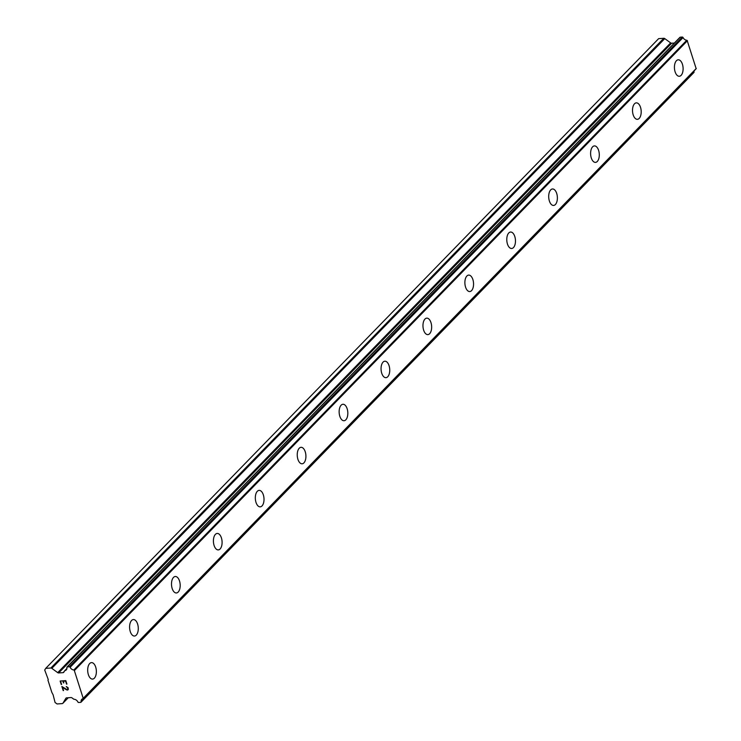 <?xml version="1.0" encoding="UTF-8"?>
<svg xmlns="http://www.w3.org/2000/svg" width="741" height="741" viewBox="0 0 741 741"><rect width="100%" height="100%" fill="white"/><g stroke="black" fill="none" stroke-linecap="round" stroke-linejoin="round"><path stroke-width="1.11" d="M678.219 59.799A8.253 4.326 -93.8 0 1 682.859 65.949A8.253 4.326 -93.8 0 1 681.109 75.36A8.253 4.326 -93.8 0 1 679.321 76.267A8.253 4.326 -93.8 0 1 674.68 70.108A8.253 4.326 -93.8 0 1 676.431 60.706A8.253 4.326 -93.8 0 1 678.219 59.799A8.253 4.326 -93.8 0 1 682.85 65.958A8.253 4.326 -93.8 0 1 681.099 75.36A8.253 4.326 -93.8 0 1 679.321 76.267M636.306 102.86A8.253 4.326 -93.8 0 1 640.946 109.01A8.253 4.326 -93.8 0 1 639.196 118.412A8.253 4.326 -93.8 0 1 637.408 119.32A8.253 4.326 -93.8 0 1 632.768 113.169A8.253 4.326 -93.8 0 1 634.528 103.768A8.253 4.326 -93.8 0 1 636.306 102.86A8.253 4.326 -93.8 0 1 640.937 109.02A8.253 4.326 -93.8 0 1 639.187 118.412A8.253 4.326 -93.8 0 1 637.417 119.32M594.393 145.912A8.253 4.326 -93.8 0 1 599.043 152.072A8.253 4.326 -93.8 0 1 597.292 161.473A8.253 4.326 -93.8 0 1 595.495 162.381A8.253 4.326 -93.8 0 1 590.864 156.231A8.253 4.326 -93.8 0 1 592.615 146.82A8.253 4.326 -93.8 0 1 594.393 145.912A8.253 4.326 -93.8 0 1 599.034 152.072A8.253 4.326 -93.8 0 1 597.283 161.473A8.253 4.326 -93.8 0 1 595.505 162.381M552.48 188.974A8.253 4.326 -93.8 0 1 557.121 195.133A8.253 4.326 -93.8 0 1 555.37 204.535A8.253 4.326 -93.8 0 1 553.592 205.442A8.253 4.326 -93.8 0 1 548.951 199.283A8.253 4.326 -93.8 0 1 550.702 189.881A8.253 4.326 -93.8 0 1 552.49 188.974A8.253 4.326 -93.8 0 1 557.13 195.124A8.253 4.326 -93.8 0 1 555.38 204.535A8.253 4.326 -93.8 0 1 553.592 205.442M510.568 232.035A8.253 4.326 -93.8 0 1 515.208 238.194A8.253 4.326 -93.8 0 1 513.457 247.596A8.253 4.326 -93.8 0 1 511.679 248.494M513.467 247.587A8.253 4.326 -93.8 0 1 511.688 248.494A8.253 4.326 -93.8 0 1 507.039 242.344A8.253 4.326 -93.8 0 1 508.789 232.943A8.253 4.326 -93.8 0 1 510.577 232.035A8.253 4.326 -93.8 0 1 515.217 238.185A8.253 4.326 -93.8 0 1 513.467 247.587M468.664 275.096A8.253 4.326 -93.8 0 1 473.304 281.247A8.253 4.326 -93.8 0 1 471.554 290.648A8.253 4.326 -93.8 0 1 469.775 291.556A8.253 4.326 -93.8 0 1 465.135 285.405A8.253 4.326 -93.8 0 1 466.886 276.004A8.253 4.326 -93.8 0 1 468.664 275.096A8.253 4.326 -93.8 0 1 473.295 281.247A8.253 4.326 -93.8 0 1 471.545 290.648A8.253 4.326 -93.8 0 1 469.766 291.556M426.751 318.148A8.253 4.326 -93.8 0 1 431.401 324.308A8.253 4.326 -93.8 0 1 429.65 333.709A8.253 4.326 -93.8 0 1 427.863 334.617A8.253 4.326 -93.8 0 1 423.222 328.458A8.253 4.326 -93.8 0 1 424.973 319.056A8.253 4.326 -93.8 0 1 426.751 318.148A8.253 4.326 -93.8 0 1 431.392 324.308A8.253 4.326 -93.8 0 1 429.641 333.709A8.253 4.326 -93.8 0 1 427.863 334.617M384.848 361.21A8.253 4.326 -93.8 0 1 389.488 367.36A8.253 4.326 -93.8 0 1 387.738 376.771A8.253 4.326 -93.8 0 1 385.95 377.678A8.253 4.326 -93.8 0 1 381.309 371.519A8.253 4.326 -93.8 0 1 383.06 362.117A8.253 4.326 -93.8 0 1 384.848 361.21A8.253 4.326 -93.8 0 1 389.479 367.369A8.253 4.326 -93.8 0 1 387.728 376.771A8.253 4.326 -93.8 0 1 385.95 377.669M342.935 404.271A8.253 4.326 -93.8 0 1 347.575 410.421A8.253 4.326 -93.8 0 1 345.825 419.823A8.253 4.326 -93.8 0 1 344.037 420.731A8.253 4.326 -93.8 0 1 339.397 414.58A8.253 4.326 -93.8 0 1 341.147 405.179A8.253 4.326 -93.8 0 1 342.935 404.271A8.253 4.326 -93.8 0 1 347.566 410.431A8.253 4.326 -93.8 0 1 345.815 419.823A8.253 4.326 -93.8 0 1 344.046 420.731M301.022 447.323A8.253 4.326 -93.8 0 1 305.672 453.483A8.253 4.326 -93.8 0 1 303.912 462.884A8.253 4.326 -93.8 0 1 302.124 463.792A8.253 4.326 -93.8 0 1 297.493 457.642A8.253 4.326 -93.8 0 1 299.244 448.231A8.253 4.326 -93.8 0 1 301.022 447.323A8.253 4.326 -93.8 0 1 305.663 453.483A8.253 4.326 -93.8 0 1 303.903 462.884A8.253 4.326 -93.8 0 1 302.133 463.792M259.118 490.385A8.253 4.326 -93.8 0 1 263.759 496.535A8.253 4.326 -93.8 0 1 262.008 505.946A8.253 4.326 -93.8 0 1 260.221 506.853A8.253 4.326 -93.8 0 1 255.58 500.694A8.253 4.326 -93.8 0 1 257.331 491.292A8.253 4.326 -93.8 0 1 259.118 490.385A8.253 4.326 -93.8 0 1 263.75 496.544A8.253 4.326 -93.8 0 1 261.999 505.946A8.253 4.326 -93.8 0 1 260.221 506.853M217.206 533.446A8.253 4.326 -93.8 0 1 221.846 539.596A8.253 4.326 -93.8 0 1 220.096 548.998A8.253 4.326 -93.8 0 1 218.308 549.905A8.253 4.326 -93.8 0 1 213.667 543.755A8.253 4.326 -93.8 0 1 215.418 534.354A8.253 4.326 -93.8 0 1 217.206 533.446A8.253 4.326 -93.8 0 1 221.837 539.605A8.253 4.326 -93.8 0 1 220.086 548.998A8.253 4.326 -93.8 0 1 218.308 549.905M175.293 576.498A8.253 4.326 -93.8 0 1 179.933 582.658A8.253 4.326 -93.8 0 1 178.183 592.059A8.253 4.326 -93.8 0 1 176.395 592.967A8.253 4.326 -93.8 0 1 171.755 586.816A8.253 4.326 -93.8 0 1 173.514 577.406A8.253 4.326 -93.8 0 1 175.293 576.498A8.253 4.326 -93.8 0 1 179.924 582.658A8.253 4.326 -93.8 0 1 178.173 592.059A8.253 4.326 -93.8 0 1 176.404 592.967M136.27 635.12A8.253 4.326 -93.8 0 1 134.482 636.028A8.253 4.326 -93.8 0 1 129.851 629.869A8.253 4.326 -93.8 0 1 131.602 620.467A8.253 4.326 -93.8 0 1 133.38 619.559A8.253 4.326 -93.8 0 1 138.021 625.719A8.253 4.326 -93.8 0 1 136.27 635.12M133.38 619.559A8.253 4.326 -93.8 0 1 138.03 625.71A8.253 4.326 -93.8 0 1 136.279 635.12A8.253 4.326 -93.8 0 1 134.492 636.028M94.357 678.182A8.253 4.326 -93.8 0 1 92.579 679.08A8.253 4.326 -93.8 0 1 87.938 672.93A8.253 4.326 -93.8 0 1 89.689 663.528A8.253 4.326 -93.8 0 1 91.476 662.621A8.253 4.326 -93.8 0 1 96.108 668.78A8.253 4.326 -93.8 0 1 94.357 678.182M91.476 662.621A8.253 4.326 -93.8 0 1 96.117 668.771A8.253 4.326 -93.8 0 1 94.366 678.172A8.253 4.326 -93.8 0 1 92.579 679.08M65.569 681.062L63.291 681.211L65.579 681.053L66.551 684.11L65.569 681.062M63.291 681.211L63.819 682.878M63.448 682.906L62.911 681.238L63.448 682.896M60.632 681.396L61.614 684.443M60.132 681.025L61.234 684.471L60.132 681.025L65.819 680.636L66.922 684.091M66.245 686.564L68.052 687.629L68.329 689.371L67.681 690.001L68.144 689.676M67.681 690.001L67.116 690.038L67.681 690.001M66.477 689.788L65.143 689.019L66.486 689.788M65.143 689.019L62.522 687.315L65.143 689.019M62.522 687.315L63.559 690.556M61.883 686.499L63.189 690.584L61.873 686.499L67.023 689.63L68.024 688.76L67.264 687.176L66.366 686.972L67.274 687.176L67.95 689.297M57.696 672.643A1.417 1.093 44.2 0 0 58.669 672.948L63.078 672.652A1.417 1.093 44.2 0 0 63.809 672.226L64.615 670.892A0.704 0.546 44.2 0 1 65.032 670.596A3.89 3.001 44.2 0 0 66.236 669.929A3.89 3.001 44.2 0 0 66.885 667.511A0.704 0.546 44.2 0 1 66.94 667.141L66.949 667.132A0.704 0.546 44.2 0 1 67.311 666.919L69.33 666.78A0.704 0.546 44.2 0 1 69.821 666.937L69.849 666.965A0.704 0.546 44.2 0 1 70.136 667.298A3.89 3.001 44.2 0 0 73.822 670.003A0.704 0.546 44.2 0 1 74.239 670.244L83.224 698.393A0.704 0.546 44.2 0 1 82.973 698.68A3.89 3.001 44.2 0 0 81.779 699.347A3.89 3.001 44.2 0 0 81.13 701.755A0.704 0.546 44.2 0 1 81.075 702.116L81.056 702.144A0.704 0.546 44.2 0 1 80.686 702.357L78.666 702.496A0.704 0.546 44.2 0 1 78.185 702.338L78.166 702.329A0.704 0.546 44.2 0 1 77.888 701.986A3.89 3.001 44.2 0 0 74.183 699.272A0.704 0.546 44.2 0 1 73.591 699.041L71.997 697.874A1.417 1.093 44.2 0 0 71.025 697.559L66.616 697.855A1.417 1.093 44.2 0 0 65.884 698.281L62.948 703.181A1.417 1.093 44.2 0 1 62.216 703.607L57.066 703.95L55.056 702.477L53.139 694.863L51.833 692.381L47.933 680.136L48.267 679.58L44.71 670.04L45.71 668.373L50.86 668.021A1.417 1.093 44.2 0 1 51.824 668.336L57.696 672.643L670.642 42.904L664.77 38.606A1.417 1.093 -135.8 0 0 663.797 38.291L658.647 38.643L45.71 668.373M674.384 43.034L671.605 43.219A1.417 1.093 44.2 0 1 670.642 42.904M83.205 698.439L695.91 68.95A0.704 0.546 -135.8 0 0 696.16 68.663L687.176 40.514A0.704 0.546 -135.8 0 0 686.759 40.273A3.89 3.001 44.2 0 1 683.072 37.569A0.704 0.546 -135.8 0 0 682.785 37.235L682.757 37.207A0.704 0.546 -135.8 0 0 682.266 37.05L680.257 37.189A0.704 0.546 -135.8 0 0 679.886 37.402L67.088 666.993M693.854 72.553A0.704 0.546 -135.8 0 0 693.993 72.414L694.011 72.386A0.704 0.546 -135.8 0 0 694.067 72.025A3.89 3.001 44.2 0 1 694.067 70.895M83.224 698.393L696.16 68.663M83.353 698.17L696.29 68.441M74.508 670.438L687.444 40.709M74.239 670.244L687.176 40.514M73.822 670.003L686.759 40.273M65.032 670.596L66.875 668.706M64.875 670.624L66.903 668.539M62.948 703.181L68.237 697.744M81.056 702.144L693.993 72.414M81.075 702.116L694.011 72.386M81.13 701.755L694.067 72.025M70.136 667.298L683.072 37.569M682.757 37.207L69.821 666.937L682.785 37.235M69.33 666.78L682.266 37.05M67.311 666.919L680.257 37.189M63.078 672.652L64.319 671.374M58.669 672.948L671.605 43.219M51.824 668.336L664.77 38.606M50.86 668.021L663.797 38.291M62.828 703.339L68.265 697.744M80.991 702.227L693.928 72.498M83.112 698.587L696.049 68.857M67.005 667.048L679.942 37.319M64.708 670.735L66.912 668.475"/></g></svg>
